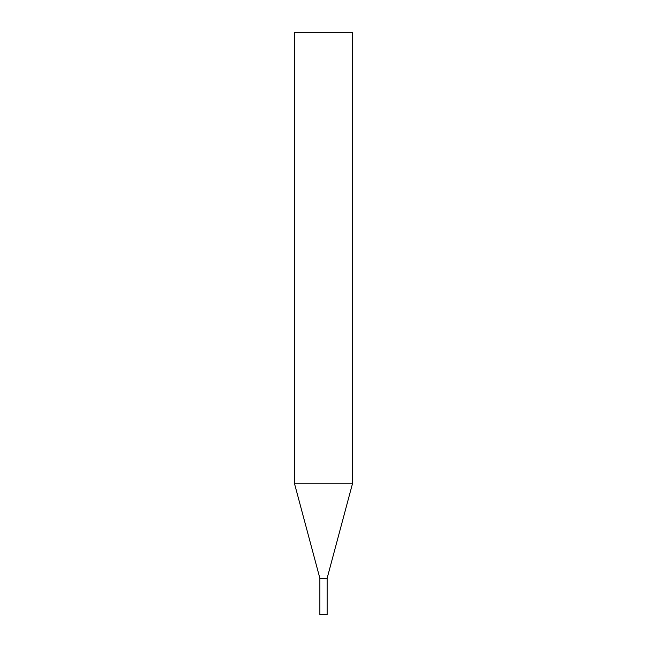 <?xml version="1.0" encoding="UTF-8"?>
<svg xmlns="http://www.w3.org/2000/svg" width="647" height="647" viewBox="0 0 647 647"><rect width="100%" height="100%" fill="white"/><g stroke="black" fill="none" stroke-linecap="round" stroke-linejoin="round"><path stroke-width="0.97" d="M294.385 483.172L319.869 578.264L319.869 614.65L327.131 614.65L327.131 578.264L319.869 578.264L327.131 578.264L352.615 483.172L352.615 32.35L294.385 32.35L294.385 483.172L352.615 483.172"/></g></svg>
